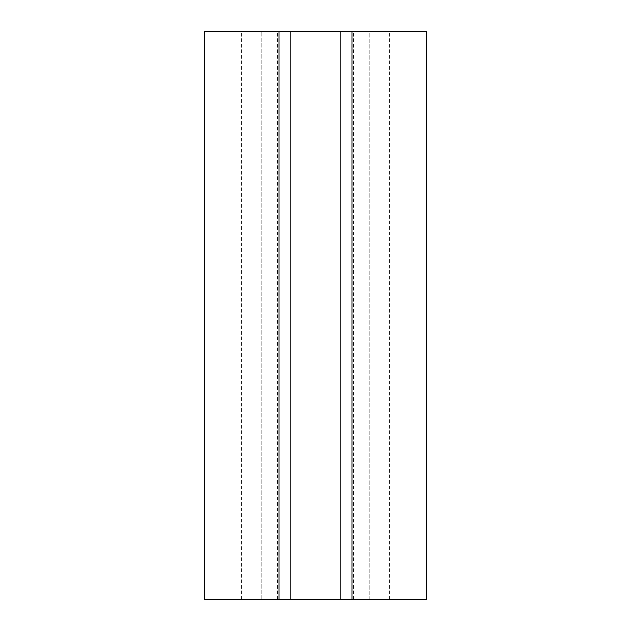<?xml version="1.0" encoding="UTF-8"?>
<svg xmlns="http://www.w3.org/2000/svg" width="631" height="631" viewBox="0 0 631 631"><rect width="100%" height="100%" fill="white"/><g stroke="black" fill="none" stroke-linecap="round" stroke-linejoin="round"><path stroke-width="0.47" stroke-dasharray="3.15 2.37" d="M204.389 599.45L340.188 599.45L340.188 31.55L426.611 31.55M204.389 31.55L290.812 31.55L290.812 599.45L290.812 31.55L340.188 31.55L340.188 599.45L340.188 31.55M290.812 599.45L290.812 31.55M340.188 599.45L426.611 599.45M369.821 31.55L241.428 31.55L389.572 31.55L369.821 31.55L369.821 599.45L241.428 599.45L389.572 599.45L369.821 599.45L369.821 31.55M277.561 599.45L277.561 31.55M353.439 599.45L353.439 31.55M261.179 599.45L261.179 31.55L261.179 599.45M241.428 599.45L241.428 31.55M389.572 599.45L389.572 31.55"/><path stroke-width="0.95" d="M351.98 599.45L351.98 31.55L426.611 31.55L426.611 599.45L290.812 599.45L290.812 31.55L204.389 31.55L204.389 599.45L279.02 599.45L279.02 31.55M351.98 31.55L290.812 31.55M290.812 599.45L279.02 599.45M340.188 599.45L340.188 31.55"/></g></svg>
